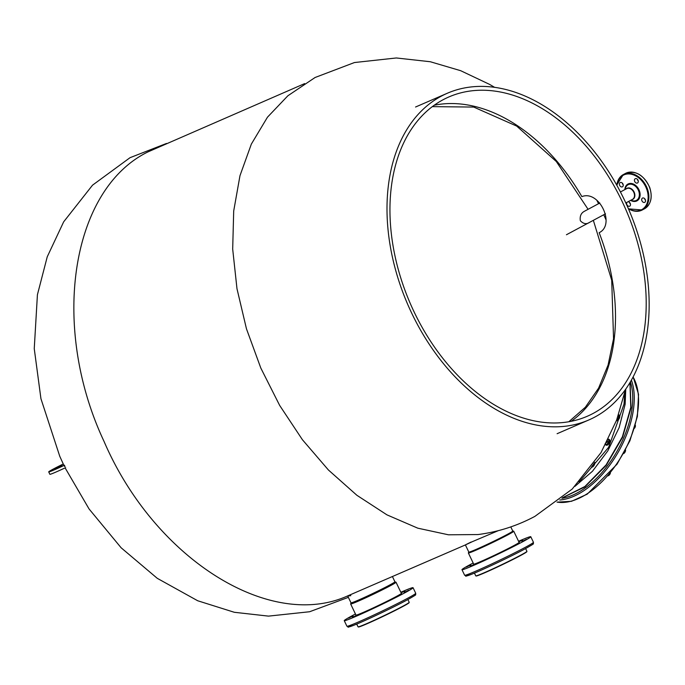 <?xml version="1.0" encoding="UTF-8"?>
<svg xmlns="http://www.w3.org/2000/svg" width="685" height="685" viewBox="0 0 685 685"><rect width="100%" height="100%" fill="white"/><g stroke="black" fill="none" stroke-linecap="round" stroke-linejoin="round"><path stroke-width="1.03" d="M635.278 425.539L634.319 428.296M635.406 425.608L635.226 425.025L635.406 425.608A2.56 1.404 119.5 0 1 635.423 425.745A2.56 1.404 119.5 0 1 635.149 427.115A2.56 1.404 119.5 0 1 634.49 428.253M625.071 450.927L624.823 452.46L623.067 453.761M625.542 450.019L625.559 450.208A2.56 1.404 119.5 0 1 624.823 452.46A2.56 1.404 119.5 0 1 623.667 453.564A2.56 1.404 119.5 0 1 623.624 453.59L623.667 453.564M625.559 450.208L625.559 450.208A2.56 1.404 119.5 0 0 625.559 450.131L625.362 451.09M609.607 474.011L609.111 475.176L607.826 475.904L609.111 475.176A2.56 1.404 119.5 0 1 608.58 475.553A2.56 1.404 119.5 0 1 608.537 475.578M610.404 472.967L609.813 474.123M610.369 473.095A2.56 1.404 119.5 0 1 609.111 475.176M512.688 531.192A24.9 1.027 154.4 0 1 513.356 531.089A24.9 1.027 154.4 0 1 507.731 534.6A24.9 1.027 154.4 0 1 476.032 549.858A24.9 1.027 154.4 0 1 468.489 552.581A24.9 1.027 154.4 0 1 468.994 552.127M513.356 531.089L513.716 531.209A25.165 1.036 154.4 0 1 513.75 531.243A25.165 1.036 154.4 0 1 508.03 534.762A25.165 1.036 154.4 0 1 475.981 550.183A25.165 1.036 154.4 0 1 468.369 552.983A25.165 1.036 154.4 0 1 468.369 552.941L468.489 552.581M510.334 532.724A21.68 0.899 154.4 0 1 505.564 535.542A21.68 0.899 154.4 0 1 477.95 548.822A21.68 0.899 154.4 0 1 471.665 551.254M525.618 548.574L526.936 551.322A28.376 1.173 154.4 0 1 526.936 551.374L526.808 551.733A28.111 1.165 154.4 0 1 520.412 555.612A28.111 1.165 154.4 0 1 484.62 572.831A28.111 1.165 154.4 0 1 476.152 575.999L475.792 575.871A28.376 1.173 154.4 0 1 475.75 575.845L474.44 573.097M526.936 551.374A28.376 1.173 154.4 0 1 520.48 555.295A28.376 1.173 154.4 0 1 484.346 572.677A28.376 1.173 154.4 0 1 475.792 575.871M518.999 542.195A25.431 1.053 -25.6 0 1 519.307 542.22A25.431 1.053 -25.6 0 1 513.527 545.782A25.431 1.053 154.4 0 1 488.439 558.095A25.431 1.053 154.4 0 1 473.438 564.2A25.431 1.053 154.4 0 1 473.618 563.943M533.435 542.272L533.401 543.573C531.277 544.892 538.401 541.296 524.487 549.19C510.899 556.52 482.257 570.1 471.468 574.313C462.204 577.301 467.769 576.162 464.627 575.237A38.146 1.575 154.4 0 0 487.129 566.084A38.146 1.575 154.4 0 0 524.761 547.615A38.146 1.575 154.4 0 0 533.435 542.272L530.781 536.723A38.146 1.575 -25.6 0 1 522.098 542.066A38.146 1.575 154.4 0 1 484.475 560.535A38.146 1.575 154.4 0 1 461.973 569.689A38.146 1.575 154.4 0 1 470.646 564.346A38.146 1.575 -25.6 0 1 473.172 563.01M530.781 536.723A38.146 1.575 -25.6 0 0 518.554 541.27M506.369 549.764L511.678 547.212L506.369 549.764M521.987 541.544L526.405 539.326L521.987 541.544M522.604 540.165L519.787 541.373L522.604 540.165M470.758 564.868L466.339 567.086L470.758 564.868M470.15 566.255L472.958 565.039L470.15 566.255M484.903 559.996L489.544 557.864L484.903 559.996M394.252 582.396A24.9 1.027 154.4 0 1 395.639 582.07A24.9 1.027 154.4 0 1 390.013 585.581A24.9 1.027 154.4 0 1 358.306 600.839A24.9 1.027 154.4 0 1 350.771 603.562A24.9 1.027 154.4 0 1 351.893 602.697M395.639 582.07L395.99 582.19A25.165 1.036 154.4 0 1 396.033 582.224A25.165 1.036 154.4 0 1 390.304 585.752A25.165 1.036 154.4 0 1 358.264 601.165A25.165 1.036 154.4 0 1 350.643 603.964A25.165 1.036 154.4 0 1 350.643 603.922L350.771 603.562M392.505 583.466A21.68 0.899 154.4 0 1 392.779 583.526A21.68 0.899 154.4 0 1 387.847 586.523A21.68 0.899 154.4 0 1 360.233 599.812A21.68 0.899 154.4 0 1 353.7 602.252A21.68 0.899 154.4 0 1 353.82 602.004M407.9 599.563L409.21 602.303A28.376 1.173 154.4 0 1 409.21 602.355L409.091 602.714A28.111 1.165 154.4 0 1 402.694 606.593A28.111 1.165 154.4 0 1 366.903 623.821A28.111 1.165 154.4 0 1 358.435 626.981L358.075 626.861A28.376 1.173 154.4 0 1 358.032 626.826L356.722 624.086M409.21 602.355A28.376 1.173 154.4 0 1 402.763 606.276A28.376 1.173 154.4 0 1 366.621 623.667A28.376 1.173 154.4 0 1 358.075 626.861M354.102 602.209A21.415 0.882 154.4 0 1 355.087 601.499M401.282 593.184A25.431 1.053 -25.6 0 1 401.59 593.201A25.431 1.053 -25.6 0 1 395.802 596.763A25.431 1.053 154.4 0 1 370.713 609.076A25.431 1.053 154.4 0 1 355.72 615.181A25.431 1.053 154.4 0 1 355.892 614.924M415.718 593.253L415.684 594.554C413.56 595.873 420.684 592.277 406.762 600.171C393.258 607.458 364.874 620.927 353.948 625.217C344.367 628.333 350.121 627.126 346.91 626.218A38.146 1.575 154.4 0 0 369.403 617.074A38.146 1.575 154.4 0 0 407.036 598.604A38.146 1.575 154.4 0 0 415.718 593.253L413.055 587.704A38.146 1.575 -25.6 0 1 404.381 593.056A38.146 1.575 154.4 0 1 366.749 611.525A38.146 1.575 154.4 0 1 344.255 620.67A38.146 1.575 154.4 0 1 352.929 615.327A38.146 1.575 -25.6 0 1 355.446 614M413.055 587.704A38.146 1.575 -25.6 0 0 400.836 592.251M388.652 600.745L393.961 598.193L388.652 600.745M404.27 592.525L408.688 590.307L404.27 592.525M404.878 591.146L402.069 592.354L404.878 591.146M353.04 615.858L348.622 618.076L353.04 615.858M352.424 617.236L355.241 616.029L352.424 617.236M367.177 610.977L371.818 608.845L367.177 610.977M571.213 421.292A174.007 117.563 66.6 0 0 599.152 232.694C615.909 224.749 599.11 189.685 581.873 196.621A174.007 117.563 66.6 0 0 434.247 105.225M594.931 417.011A178.023 120.269 -113.4 0 1 588.86 419.948A178.023 120.269 -113.4 0 1 409.75 308.986A178.023 120.269 -113.4 0 1 441.226 96.2A178.023 120.269 66.6 0 1 447.296 93.263A178.023 120.269 66.6 0 1 626.407 204.224A178.023 120.269 66.6 0 1 594.931 417.011M593.201 413.397A174.007 117.563 66.6 0 0 623.966 205.406A174.007 117.563 66.6 0 0 448.898 96.945A174.007 117.563 66.6 0 0 442.955 99.813A174.007 117.563 -113.4 0 0 412.19 307.805A174.007 117.563 -113.4 0 0 587.259 416.266A174.007 117.563 -113.4 0 0 593.201 413.397M347.74 596.044L350.814 595.65M304.654 83.596L147.883 151.942C70.752 189.745 50.056 326.565 104.077 441.5C154.305 558.224 269.419 631.176 347.689 595.899L465.398 544.926M64.578 466.459C63.936 464.875 64.082 464.875 65.032 466.476M471.117 542.032C463.086 545.971 463.565 545.817 472.539 541.578L498.372 530.635M625.551 389.431L616.611 420.136L601.036 452.579L572.232 489.047L534.865 516.396C517.021 525.909 498.063 531.962 478.002 534.557L448.435 534.797L417.781 528.169L386.957 514.863L356.868 495.272L328.406 469.978L302.419 439.727L279.668 405.426L260.822 368.076L246.454 328.791L236.984 288.736L232.686 249.083L233.696 211.023L239.981 175.668L251.352 144.081L267.475 117.186L287.871 95.78L315.1 77.491L354.445 62.541L396.315 57.968L430.326 61.744L460.688 70.701L489.612 84.409L494.656 87.363M432.312 106.637L473.712 107.066L516.678 126.083L556.306 161.506L588.081 209.31M593.347 220.33L611.714 280.233L613.546 338.758L608.092 365.028L598.596 388.112L585.367 407.224L568.85 421.729M589.708 222.265C586.591 224.5 583.474 223.995 580.341 220.75C579.673 216.212 581.034 213.052 584.442 211.271L585.264 210.817M579.073 482.026L608.614 447.356L624.018 404.141L624.763 392.976M637.358 179.247A2.406 1.772 -118.2 0 0 638.249 180.917M622.305 183.092A2.406 1.772 -118.2 0 0 622.451 183.597A2.406 1.772 -118.2 0 0 623.196 184.762M629.566 202.443A2.406 1.772 -118.2 0 0 630.457 204.113M644.611 198.599A2.406 1.772 -118.2 0 0 644.756 199.112A2.406 1.772 -118.2 0 0 645.51 200.268M637.204 183.092A2.406 1.772 -118.2 0 0 637.504 182.981A2.406 1.772 -118.2 0 0 638.026 180.206A2.406 1.772 -118.2 0 0 635.526 178.614A2.406 1.772 -118.2 0 0 635.226 178.734A2.406 1.772 -118.2 0 0 634.704 181.499A2.406 1.772 -118.2 0 0 637.204 183.092M623.059 184.248A2.406 1.772 -118.2 0 0 620.173 182.57A2.406 1.772 -118.2 0 0 619.574 185.138A2.406 1.772 -118.2 0 0 622.451 186.817A2.406 1.772 -118.2 0 0 623.059 184.248M626.989 202.306A2.406 1.772 -118.2 0 0 627.1 205.038A2.406 1.772 -118.2 0 0 629.412 206.288A2.406 1.772 -118.2 0 0 629.712 206.168A2.406 1.772 -118.2 0 0 630.303 203.573A2.406 1.772 -118.2 0 0 628.008 201.767M641.879 200.654A2.406 1.772 -118.2 0 0 644.765 202.332A2.406 1.772 -118.2 0 0 645.364 199.763A2.406 1.772 -118.2 0 0 642.487 198.085A2.406 1.772 -118.2 0 0 641.879 200.654M594.323 462.966A3.211 1.764 119.5 0 1 591.506 466.905M594.76 462.332A3.211 1.764 119.5 0 1 593.921 465.577A3.211 1.764 119.5 0 1 591.446 467.238A3.211 1.764 119.5 0 1 591.283 467.213M608.383 439.128A3.211 1.764 119.5 0 1 608.802 439.256A3.211 1.764 119.5 0 1 609.171 442.013A3.211 1.764 119.5 0 1 606.841 444.822A3.211 1.764 119.5 0 1 605.643 444.848A3.211 1.764 119.5 0 1 605.489 444.745M609.025 439.428A3.211 1.764 119.5 0 1 609.29 439.53A3.211 1.764 119.5 0 1 609.659 442.287A3.211 1.764 119.5 0 1 607.33 445.096A3.211 1.764 119.5 0 1 606.122 445.122A3.211 1.764 119.5 0 1 605.9 444.95M618.546 414.733A3.211 1.764 119.5 0 1 618.658 414.793A3.211 1.764 119.5 0 1 619.197 416.977A3.211 1.764 119.5 0 1 617.57 419.785A3.211 1.764 119.5 0 1 616.5 420.436M618.889 414.964A3.211 1.764 119.5 0 1 619.146 415.067A3.211 1.764 119.5 0 1 619.685 417.251A3.211 1.764 119.5 0 1 618.05 420.059A3.211 1.764 119.5 0 1 616.363 420.778M592.671 465.312L592.063 466.134M593.758 463.779L592.79 465.38M593.775 463.754A2.56 1.404 119.5 0 1 593.621 464.199A2.56 1.404 119.5 0 1 592.08 466.134M607.355 440.395L607.475 441.842L606.234 442.69M605.865 444.034L605.026 443.914M607.475 441.842L608.494 442.416L606.876 444.3M608.203 439.505L608.837 439.864L608.494 442.416M608.974 440.772L608.956 441.303A2.56 1.404 119.5 0 1 607.826 443.589A2.56 1.404 119.5 0 1 607.081 444.188A2.56 1.404 119.5 0 1 606.996 444.231M608.974 440.832L608.974 440.797A2.56 1.404 119.5 0 1 608.974 440.832A2.56 1.404 119.5 0 1 608.956 441.303M616.928 419.271L618.272 418.338A2.56 1.404 119.5 0 1 616.937 419.725A2.56 1.404 119.5 0 1 616.911 419.734L616.902 419.742M617.947 416.454L618.735 416.9L618.272 418.338A2.56 1.404 119.5 0 0 618.838 416.36A2.56 1.404 119.5 0 1 618.838 416.36M618.795 416.043L618.281 414.87M465.389 544.909L468.823 552.084A24.36 1.01 -25.6 0 0 483.225 546.228A24.36 1.01 -25.6 0 0 507.277 534.42A24.36 1.01 154.4 0 0 512.765 531.038L510.787 526.911M347.672 595.907L350.994 602.834A24.36 1.01 -25.6 0 0 365.396 596.969A24.36 1.01 -25.6 0 0 389.44 585.161A24.36 1.01 154.4 0 0 394.928 581.779L392.419 576.547M54.971 468.908L62.087 465.338L54.971 468.908M63.26 464.01A19.891 0.822 -25.6 0 0 48.712 471.879A19.891 0.822 -25.6 0 0 64.476 465.226M48.712 471.879L49.868 474.285A19.891 0.822 -25.6 0 0 65.632 467.641M561.88 498.295A74.554 40.98 -60.5 0 0 611.088 460.748A74.554 40.98 119.5 0 0 630.414 381.87M559.782 499.99A75.624 41.571 -60.5 0 0 612.296 461.613A75.624 41.571 119.5 0 0 631.399 380.158M557.085 502.096A75.624 41.571 -60.5 0 0 616.577 464.036A75.624 41.571 119.5 0 0 633.094 377.05M524.436 549.216A36.81 1.524 154.4 0 1 482.043 569.792A36.81 1.524 154.4 0 1 468.891 574.013M406.71 600.197A36.81 1.524 154.4 0 1 364.317 620.773A36.81 1.524 154.4 0 1 351.165 624.994M574.98 486.324L592.482 471.246L607.809 450.884L619.137 427.628L625.14 404.236L625.756 389.131M562.753 497.575L584.896 486.496L606.071 464.935L622.374 436.85L630.791 407.429L629.926 382.692M625.816 202.94L632.495 199.361A6.105 4.495 -118.2 0 0 634.019 192.853A6.105 4.495 -118.2 0 0 626.732 188.606L620.43 191.971M631.93 199.669A6.234 4.59 -118.2 0 0 634.378 192.69A6.234 4.59 -118.2 0 0 626.158 188.906M630.962 200.183L631.056 200.225A8.862 6.525 -118.2 0 0 637.932 199.138A8.862 6.525 -118.2 0 0 638.66 190.935A8.862 6.525 -118.2 0 0 631.168 184.214A8.862 6.525 -118.2 0 0 625.217 189.325L625.199 189.42M644.508 208.779C651.084 204.361 652.805 197.194 649.654 187.288C643.575 174.735 635.543 170.103 625.542 173.382A20.079 14.779 61.8 0 1 649.534 187.382A20.079 14.779 61.8 0 1 644.508 208.779L642.273 209.978A20.079 14.779 61.8 0 1 628.393 208.694M630.602 200.38A9.539 7.021 -118.2 0 0 638.403 199.737A9.539 7.021 -118.2 0 0 639.362 190.695A9.539 7.021 -118.2 0 0 631.013 183.434A9.539 7.021 -118.2 0 0 624.831 189.617M616.928 185.464A19.54 14.385 61.8 0 1 630.003 174.016A19.54 14.385 61.8 0 1 646.597 188.846A19.54 14.385 61.8 0 1 644.516 207.495A19.54 14.385 61.8 0 1 628.308 208.505M616.8 185.241A20.079 14.779 61.8 0 1 623.307 174.581A20.079 14.779 61.8 0 1 647.299 188.572A20.079 14.779 61.8 0 1 642.273 209.978L628.462 208.856M633.145 376.947L638.54 394.303L637.384 416.48L629.9 440.797L617.031 464.216L587.225 494.15L571.487 501.309L557.033 502.131M519.136 542.469L513.75 531.243M473.746 564.217L468.369 552.983M464.627 575.237L461.973 569.689M401.41 593.458L396.033 582.224M356.029 615.198L350.643 603.964M346.91 626.218L344.255 620.67M557.111 433.708L588.86 419.948M415.555 107.014L447.296 93.263M166.523 143.448L130.03 157.687L92.526 185.173L63.662 221.837L47.248 256.789L37.418 294.73L34.25 348.674L40.937 398.696L59.766 456.304L63.91 465.389M65.109 467.881L89.059 508.946L121.134 547.777L157.276 578.328L197.691 600.754L234.296 612.279L268.503 616.123L309.629 611.739L348.365 597.346M596.789 200.2L598.553 203.693M603.776 214.748L606.054 219.919M584.819 211.057L599.82 203.017M562.522 497.764L584.827 486.907L606.148 465.423L622.562 437.304L631.039 407.772L630.046 382.504M605.48 213.831L566.435 234.75M625.542 173.382L623.307 174.581L616.731 185.113M606.122 445.122L605.643 444.848M609.29 439.53L608.802 439.256M619.146 415.067L618.658 414.793"/></g></svg>
